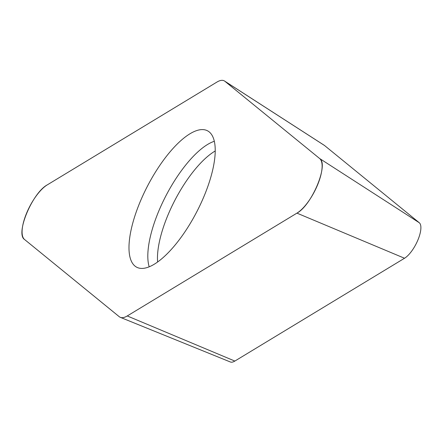 <?xml version="1.0" encoding="UTF-8"?>
<svg xmlns="http://www.w3.org/2000/svg" width="443" height="443" viewBox="0 0 443 443"><rect width="100%" height="100%" fill="white"/><g stroke="black" fill="none" stroke-linecap="round" stroke-linejoin="round"><path stroke-width="0.66" d="M224.523 81.014L324.298 145.332A20.627 7.459 117.4 0 1 324.547 145.514L419.3 222.757A20.627 7.459 117.4 0 1 417.937 239.918A20.627 7.459 117.4 0 1 404.531 258.247L234.845 361.067A20.627 7.459 117.4 0 1 230.366 361.986L120.363 317.365A31.73 11.474 -62.6 0 0 127.257 315.953L296.937 213.133A31.73 11.474 -62.6 0 0 317.565 184.941A31.73 11.474 -62.6 0 0 319.658 158.539L224.906 81.296A31.73 11.474 -62.6 0 0 224.523 81.014A31.73 11.474 -62.6 0 0 216.937 82.066L47.257 184.886A31.73 11.474 -62.6 0 0 26.63 213.083A31.73 11.474 -62.6 0 0 24.537 239.48L119.283 316.728A31.73 11.474 -62.6 0 0 120.363 317.365M204.195 195.906A76.849 27.793 -62.6 0 0 208.171 131.178A76.849 27.793 -62.6 0 0 147.436 186.204A76.849 27.793 -62.6 0 0 137.363 267.533A76.849 27.793 -62.6 0 0 204.195 195.906M224.917 81.302C222.99 79.79 220.326 80.045 216.92 82.077L47.29 184.869C32.35 192.76 15.206 233.954 24.553 239.497L119.278 316.717C121.205 318.229 123.868 317.974 127.268 315.948L296.904 213.155C311.844 205.259 328.988 164.071 319.641 158.522L224.917 81.302L324.547 145.514M404.531 258.247L296.937 213.133M127.257 315.953L234.845 361.067M319.658 158.539L419.3 222.757M149.18 266.775A75.327 27.239 117.4 0 1 158.638 211.405A75.327 27.239 117.4 0 1 214.346 141.284M215.254 150.952A72.143 26.087 -62.6 0 0 167.836 215.359A72.143 26.087 -62.6 0 0 157.608 261.957"/></g></svg>
